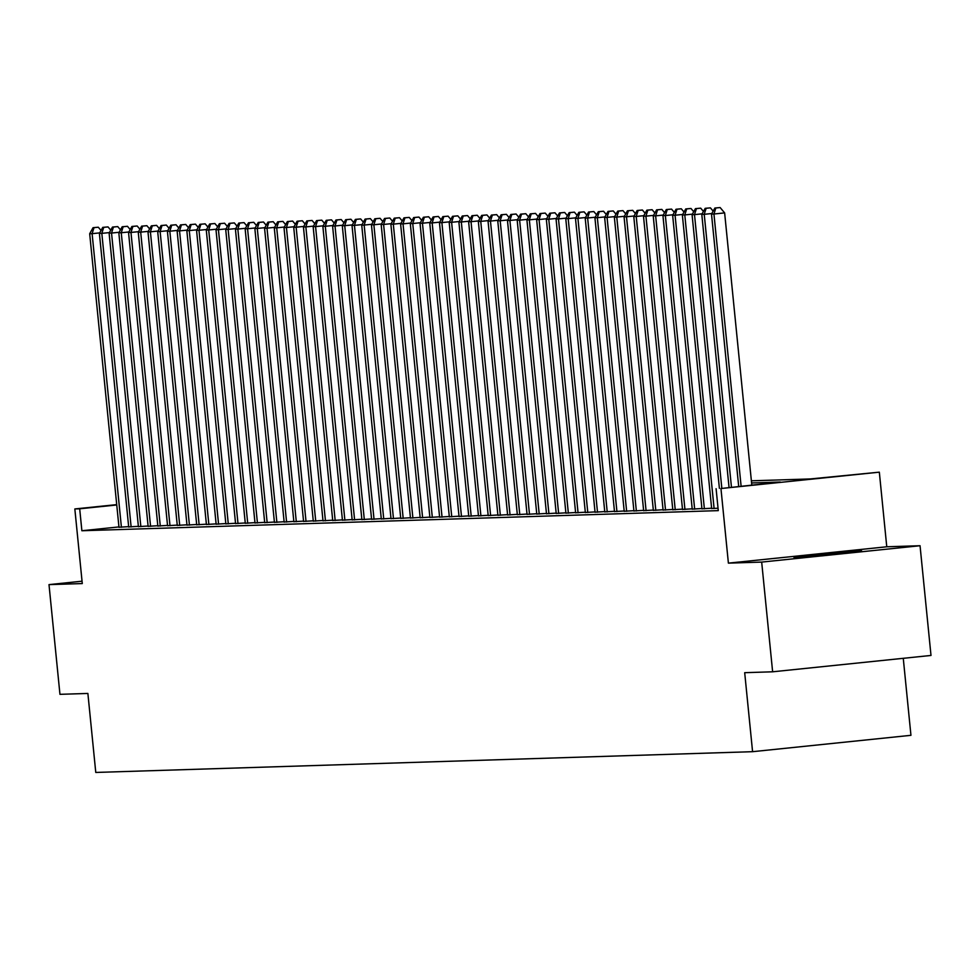 <?xml version="1.0" encoding="UTF-8"?>
<svg xmlns="http://www.w3.org/2000/svg" width="980" height="980" viewBox="0 0 980 980"><rect width="100%" height="100%" fill="white"/><g stroke="black" fill="none" stroke-linecap="round" stroke-linejoin="round"><path stroke-width="1.47" d="M861.616 550.858L793.996 557.718L861.616 550.858M751.378 480.813L810.264 478.951L879.33 472.164L720.949 488.53L780.301 482.05L751.599 482.956M886.765 546.779L728.397 563.133L761.681 562.091L772.632 671.802L931 655.448L920.048 545.725L886.765 546.779L879.33 472.164M903.266 658.303L910.947 735.319L752.579 751.685L95.771 772.448L87.882 693.448L59.952 694.33L49 584.619L82.283 583.566L74.835 508.951L116.718 504.627M761.681 562.091L920.048 545.725M82.038 581.201L49 584.619M711.652 508.485L718.046 508.252M701.937 508.804L711.627 508.216M692.223 509.11L701.913 508.522M682.509 509.416L692.198 508.828M672.795 509.723L682.484 509.135M663.08 510.029L672.758 509.441M653.354 510.335L663.043 509.747M643.639 510.641L653.329 510.053M633.925 510.948L643.615 510.36M624.211 511.254L633.901 510.678M614.497 511.56L624.187 510.984M604.783 511.866L614.472 511.291M595.056 512.173L604.746 511.597M585.342 512.479L595.032 511.903M575.628 512.785L585.317 512.209M565.913 513.104L575.603 512.516M556.199 513.41L565.889 512.822M546.485 513.716L556.174 513.128M536.771 514.022L546.448 513.434M527.044 514.329L536.734 513.74M517.33 514.635L527.02 514.047M507.616 514.941L517.305 514.353M497.901 515.247L507.591 514.659M488.187 515.554L497.877 514.978M478.473 515.86L488.163 515.284M468.746 516.166L478.436 515.59M459.032 516.472L468.722 515.897M449.318 516.779L459.007 516.203M439.604 517.097L449.293 516.509M429.889 517.403L439.579 516.815M420.175 517.71L429.865 517.121M410.461 518.016L420.138 517.428M400.734 518.322L410.424 517.734M391.02 518.628L400.71 518.04M381.306 518.935L390.996 518.346M371.591 519.241L381.281 518.653M361.877 519.547L371.567 518.971M352.163 519.853L361.853 519.278M342.449 520.16L352.126 519.584M332.722 520.466L342.412 519.89M323.008 520.772L332.698 520.196M313.294 521.078L322.984 520.503M303.579 521.397L313.269 520.809M293.865 521.703L303.555 521.115M284.151 522.009L293.829 521.421M274.425 522.316L284.114 521.727M264.71 522.622L274.4 522.034M254.996 522.928L264.686 522.34M245.282 523.234L254.971 522.646M235.568 523.541L245.257 522.965M225.853 523.847L235.543 523.271M216.139 524.153L225.817 523.577M206.413 524.459L216.102 523.884M196.698 524.766L206.388 524.19M186.984 525.072L196.674 524.496M177.27 525.39L186.96 524.802M167.556 525.697L177.245 525.109M157.841 526.003L167.531 525.415M148.115 526.309L157.804 525.721M138.401 526.615L148.09 526.027M128.686 526.922L138.376 526.334M118.935 526.922L81.879 530.744L718.279 510.629L716.098 488.689M118.972 527.228L128.662 526.64M728.397 563.133L720.949 488.53M81.879 530.744L79.686 508.804L74.835 508.951M772.632 671.802L744.69 672.684L752.579 751.685M116.755 504.97L79.686 508.804M99.703 232.885L92.108 233.669L121.41 527.277M94.019 227.654L98.294 227.213L93.051 227.691L94.019 227.654L92.108 233.669L89.682 233.742L118.984 527.35M101.05 230.471L98.294 227.213M93.051 227.691L89.682 233.742M109.417 232.579L101.822 233.363L131.124 526.958M103.733 227.348L108.021 226.907L102.765 227.372L103.733 227.348L101.822 233.363L99.397 233.436L128.699 527.044M110.765 230.165L108.021 226.907M102.765 227.372L99.397 233.436M119.131 232.272L111.536 233.056L140.851 526.652M113.447 227.042L117.735 226.601L112.48 227.066L113.447 227.042L111.536 233.056L109.111 233.13L138.413 526.738M120.479 229.859L117.735 226.601M112.48 227.066L109.111 233.13M128.846 231.966L121.251 232.75L150.565 526.346M123.174 226.735L127.449 226.294L122.194 226.76L123.174 226.735L121.251 232.75L118.825 232.824L148.127 526.432M130.193 229.553L127.449 226.294M122.194 226.76L118.825 232.824M138.572 231.66L130.977 232.444L160.279 526.04M132.888 226.429L137.163 225.988L131.908 226.454L132.888 226.429L130.977 232.444L128.539 232.517L157.854 526.125M139.907 229.246L137.163 225.988M131.908 226.454L128.539 232.517M148.286 231.354L140.691 232.138L169.993 525.733M142.602 226.123L146.878 225.682L141.635 226.147L142.602 226.123L140.691 232.138L138.254 232.211L167.568 525.807M149.621 228.928L146.878 225.682M141.635 226.147L138.254 232.211M158 231.035L150.406 231.831L179.708 525.427M152.317 225.817L156.592 225.363L151.349 225.841L152.317 225.817L150.406 231.831L147.98 231.905L177.282 525.501M159.336 228.622L156.592 225.363M151.349 225.841L147.98 231.905M167.715 230.729L160.12 231.513L189.422 525.121M162.031 225.51L166.318 225.057L161.063 225.535L162.031 225.51L160.12 231.513L157.694 231.599L186.996 525.194M169.062 228.316L166.318 225.057M161.063 225.535L157.694 231.599M177.429 230.423L169.834 231.207L199.136 524.815M171.745 225.192L176.032 224.751L170.777 225.229L171.745 225.192L169.834 231.207L167.409 231.292L196.711 524.888M178.776 228.009L176.032 224.751M170.777 225.229L167.409 231.292M187.143 230.116L179.548 230.9L208.863 524.508M181.459 224.886L185.747 224.445L180.492 224.922L181.459 224.886L179.548 230.9L177.123 230.986L206.425 524.582M188.491 227.703L185.747 224.445M180.492 224.922L177.123 230.986M196.87 229.81L189.275 230.594L218.577 524.202M191.186 224.579L195.461 224.138L190.206 224.616L191.186 224.579L189.275 230.594L186.837 230.668L216.151 524.276M198.205 227.397L195.461 224.138M190.206 224.616L186.837 230.668M206.584 229.504L198.989 230.288L228.291 523.896M200.9 224.273L205.175 223.832L199.92 224.31L200.9 224.273L198.989 230.288L196.551 230.361L225.865 523.969M207.919 227.091L205.175 223.832M199.92 224.31L196.551 230.361M216.298 229.198L208.703 229.982L238.005 523.59M210.614 223.967L214.889 223.526L209.647 224.004L210.614 223.967L208.703 229.982L206.278 230.055L235.58 523.663M217.633 226.784L214.889 223.526M209.647 224.004L206.278 230.055M226.013 228.891L218.418 229.675L247.72 523.283M220.329 223.661L224.604 223.22L219.361 223.697L220.329 223.661L218.418 229.675L215.992 229.749L245.294 523.357M227.36 226.478L224.604 223.22M219.361 223.697L215.992 229.749M235.727 228.585L228.132 229.369L257.434 522.977M230.043 223.354L234.33 222.913L229.075 223.379L230.043 223.354L228.132 229.369L225.706 229.443L255.008 523.051M237.074 226.172L234.33 222.913M229.075 223.379L225.706 229.443M245.441 228.279L237.846 229.063L267.16 522.659M239.757 223.048L244.045 222.607L238.789 223.073L239.757 223.048L237.846 229.063L235.421 229.136L264.723 522.744M246.789 225.865L244.045 222.607M238.789 223.073L235.421 229.136M255.155 227.972L247.56 228.757L276.875 522.352M249.484 222.742L253.759 222.301L248.504 222.766L249.484 222.742L247.56 228.757L245.135 228.83L274.437 522.438M256.503 225.559L253.759 222.301M248.504 222.766L245.135 228.83M264.882 227.666L257.287 228.45L286.589 522.046M259.198 222.436L263.473 221.995L258.218 222.46L259.198 222.436L257.287 228.45L254.849 228.524L284.163 522.132M266.217 225.253L263.473 221.995M258.218 222.46L254.849 228.524M274.596 227.36L267.001 228.144L296.303 521.74M268.912 222.129L273.187 221.688L267.932 222.154L268.912 222.129L267.001 228.144L264.563 228.218L293.878 521.813M275.931 224.947L273.187 221.688M267.932 222.154L264.563 228.218M284.31 227.042L276.715 227.838L306.017 521.434M278.626 221.823L282.901 221.382L277.659 221.847L278.626 221.823L276.715 227.838L274.29 227.911L303.592 521.507M285.646 224.628L282.901 221.382M277.659 221.847L274.29 227.911M294.025 226.735L286.43 227.519L315.732 521.127M288.341 221.517L292.628 221.064L287.373 221.541L288.341 221.517L286.43 227.519L284.004 227.605L313.306 521.201M295.372 224.322L292.628 221.064M287.373 221.541L284.004 227.605M303.739 226.429L296.144 227.213L325.446 520.821M298.055 221.198L302.342 220.757L297.087 221.235L298.055 221.198L296.144 227.213L293.718 227.299L323.02 520.895M305.086 224.016L302.342 220.757M297.087 221.235L293.718 227.299M313.453 226.123L305.858 226.907L335.172 520.515M307.769 220.892L312.057 220.451L306.801 220.929L307.769 220.892L305.858 226.907L303.433 226.993L332.735 520.588M314.801 223.71L312.057 220.451M306.801 220.929L303.433 226.993M323.18 225.817L315.572 226.601L344.887 520.209M317.496 220.586L321.771 220.145L316.516 220.623L317.496 220.586L315.572 226.601L313.147 226.686L342.449 520.282M324.515 223.403L321.771 220.145M316.516 220.623L313.147 226.686M332.894 225.51L325.299 226.294L354.601 519.902M327.21 220.28L331.485 219.839L326.23 220.316L327.21 220.28L325.299 226.294L322.861 226.368L352.175 519.976M334.229 223.097L331.485 219.839M326.23 220.316L322.861 226.368M342.608 225.204L335.013 225.988L364.315 519.596M336.924 219.973L341.199 219.532L335.956 220.01L336.924 219.973L335.013 225.988L332.588 226.061L361.89 519.67M343.943 222.791L341.199 219.532M335.956 220.01L332.588 226.061M352.322 224.898L344.727 225.682L374.029 519.29M346.638 219.667L350.913 219.226L345.671 219.704L346.638 219.667L344.727 225.682L342.302 225.755L371.604 519.363M353.67 222.485L350.913 219.226M345.671 219.704L342.302 225.755M362.037 224.592L354.442 225.376L383.744 518.984M356.353 219.361L360.64 218.92L355.385 219.398L356.353 219.361L354.442 225.376L352.016 225.449L381.318 519.057M363.384 222.178L360.64 218.92M355.385 219.398L352.016 225.449M371.751 224.285L364.156 225.069L393.47 518.665M366.067 219.055L370.354 218.614L365.099 219.079L366.067 219.055L364.156 225.069L361.73 225.143L391.032 518.751M373.098 221.872L370.354 218.614M365.099 219.079L361.73 225.143M381.465 223.979L373.87 224.763L403.184 518.359M375.781 218.748L380.069 218.307L374.813 218.773L375.781 218.748L373.87 224.763L371.445 224.837L400.747 518.445M382.812 221.566L380.069 218.307M374.813 218.773L371.445 224.837M391.192 223.673L383.596 224.457L412.899 518.053M385.507 218.442L389.783 218.001L384.527 218.467L385.507 218.442L383.596 224.457L381.159 224.53L410.473 518.138M392.527 221.26L389.783 218.001M384.527 218.467L381.159 224.53M400.906 223.367L393.311 224.15L422.613 517.746M395.222 218.136L399.497 217.695L394.242 218.16L395.222 218.136L393.311 224.15L390.873 224.224L420.187 517.832M402.241 220.953L399.497 217.695M394.242 218.16L390.873 224.224M410.62 223.06L403.025 223.844L432.327 517.44M404.936 217.829L409.211 217.389L403.968 217.854L404.936 217.829L403.025 223.844L400.6 223.918L429.902 517.514M411.955 220.635L409.211 217.389M403.968 217.854L400.6 223.918M420.334 222.742L412.739 223.538L442.041 517.134M414.65 217.523L418.938 217.07L413.683 217.548L414.65 217.523L412.739 223.538L410.314 223.612L439.616 517.207M421.682 220.329L418.938 217.07M413.683 217.548L410.314 223.612M430.049 222.436L422.454 223.22L451.755 516.827M424.365 217.205L428.652 216.764L423.397 217.242L424.365 217.205L422.454 223.22L420.028 223.305L449.33 516.901M431.396 220.022L428.652 216.764M423.397 217.242L420.028 223.305M439.763 222.129L432.168 222.913L461.482 516.521M434.079 216.899L438.366 216.458L433.111 216.935L434.079 216.899L432.168 222.913L429.742 222.999L459.044 516.595M441.11 219.716L438.366 216.458M433.111 216.935L429.742 222.999M449.477 221.823L441.882 222.607L471.196 516.215M443.805 216.592L448.08 216.151L442.825 216.629L443.805 216.592L441.882 222.607L439.457 222.693L468.759 516.288M450.825 219.41L448.08 216.151M442.825 216.629L439.457 222.693M459.204 221.517L451.609 222.301L480.911 515.909M453.52 216.286L457.795 215.845L452.54 216.323L453.52 216.286L451.609 222.301L449.171 222.374L478.485 515.982M460.539 219.104L457.795 215.845M452.54 216.323L449.171 222.374M468.918 221.211L461.323 221.995L490.625 515.602M463.234 215.98L467.509 215.539L462.266 216.017L463.234 215.98L461.323 221.995L458.885 222.068L488.199 515.676M470.253 218.797L467.509 215.539M462.266 216.017L458.885 222.068M478.632 220.904L471.037 221.688L500.339 515.296M472.948 215.674L477.223 215.232L471.98 215.71L472.948 215.674L471.037 221.688L468.612 221.762L497.913 515.37M479.98 218.491L477.223 215.232M471.98 215.71L468.612 221.762M488.346 220.598L480.751 221.382L510.053 514.99M482.662 215.367L486.95 214.926L481.695 215.404L482.662 215.367L480.751 221.382L478.326 221.456L507.628 515.063M489.694 218.185L486.95 214.926M481.695 215.404L478.326 221.456M498.06 220.292L490.466 221.076L519.78 514.684M492.377 215.061L496.664 214.62L491.409 215.086L492.377 215.061L490.466 221.076L488.04 221.149L517.342 514.757M499.408 217.879L496.664 214.62M491.409 215.086L488.04 221.149M507.775 219.986L500.18 220.77L529.494 514.365M502.091 214.755L506.378 214.314L501.123 214.779L502.091 214.755L500.18 220.77L497.754 220.843L527.056 514.451M509.122 217.572L506.378 214.314M501.123 214.779L497.754 220.843M517.501 219.679L509.906 220.463L539.208 514.059M511.817 214.449L516.093 214.007L510.837 214.473L511.817 214.449L509.906 220.463L507.469 220.537L536.783 514.145M518.837 217.266L516.093 214.007M510.837 214.473L507.469 220.537M527.216 219.373L519.62 220.157L548.923 513.753M521.532 214.142L525.807 213.701L520.552 214.167L521.532 214.142L519.62 220.157L517.183 220.231L546.497 513.839M528.551 216.96L525.807 213.701M520.552 214.167L517.183 220.231M536.93 219.067L529.335 219.851L558.637 513.447M531.246 213.836L535.521 213.395L530.278 213.861L531.246 213.836L529.335 219.851L526.909 219.924L556.211 513.52M538.265 216.654L535.521 213.395M530.278 213.861L526.909 219.924M546.644 218.748L539.049 219.545L568.351 513.14M540.96 213.53L545.235 213.089L539.992 213.554L540.96 213.53L539.049 219.545L536.624 219.618L565.926 513.214M547.991 216.335L545.235 213.089M539.992 213.554L536.624 219.618M556.358 218.442L548.763 219.226L578.065 512.834M550.674 213.224L554.962 212.77L549.707 213.248L550.674 213.224L548.763 219.226L546.338 219.312L575.64 512.908M557.706 216.029L554.962 212.77M549.707 213.248L546.338 219.312M566.073 218.136L558.477 218.92L587.792 512.528M560.389 212.905L564.676 212.464L559.421 212.942L560.389 212.905L558.477 218.92L556.052 219.006L585.354 512.601M567.42 215.722L564.676 212.464M559.421 212.942L556.052 219.006M575.787 217.829L568.192 218.614L597.506 512.221M570.115 212.599L574.39 212.158L569.135 212.636L570.115 212.599L568.192 218.614L565.766 218.699L595.068 512.295M577.134 215.416L574.39 212.158M569.135 212.636L565.766 218.699M585.513 217.523L577.918 218.307L607.22 511.915M579.829 212.293L584.105 211.852L578.849 212.329L579.829 212.293L577.918 218.307L575.481 218.393L604.795 511.989M586.849 215.11L584.105 211.852M578.849 212.329L575.481 218.393M595.227 217.217L587.633 218.001L616.935 511.609M589.543 211.986L593.819 211.545L588.576 212.023L589.543 211.986L587.633 218.001L585.195 218.075L614.509 511.683M596.563 214.804L593.819 211.545M588.576 212.023L585.195 218.075M604.942 216.911L597.347 217.695L626.649 511.303M599.258 211.68L603.533 211.239L598.29 211.717L599.258 211.68L597.347 217.695L594.921 217.768L624.223 511.376M606.277 214.498L603.533 211.239M598.29 211.717L594.921 217.768M614.656 216.605L607.061 217.389L636.363 510.997M608.972 211.374L613.26 210.933L608.004 211.411L608.972 211.374L607.061 217.389L604.635 217.462L633.938 511.07M616.004 214.191L613.26 210.933M608.004 211.411L604.635 217.462M624.37 216.298L616.775 217.082L646.077 510.69M618.686 211.068L622.974 210.627L617.719 211.104L618.686 211.068L616.775 217.082L614.35 217.156L643.652 510.764M625.718 213.885L622.974 210.627M617.719 211.104L614.35 217.156M634.085 215.992L626.49 216.776L655.804 510.372M628.401 210.761L632.688 210.32L627.433 210.786L628.401 210.761L626.49 216.776L624.064 216.85L653.366 510.458M635.432 213.579L632.688 210.32M627.433 210.786L624.064 216.85M643.811 215.686L636.216 216.47L665.518 510.066M638.127 210.455L642.402 210.014L637.147 210.48L638.127 210.455L636.216 216.47L633.778 216.543L663.092 510.151M645.146 213.273L642.402 210.014M637.147 210.48L633.778 216.543M653.525 215.38L645.93 216.164L675.232 509.759M647.841 210.149L652.117 209.708L646.861 210.173L647.841 210.149L645.93 216.164L643.492 216.237L672.807 509.845M654.861 212.966L652.117 209.708M646.861 210.173L643.492 216.237M663.24 215.073L655.645 215.857L684.947 509.453M657.556 209.843L661.831 209.401L656.588 209.867L657.556 209.843L655.645 215.857L653.219 215.931L682.521 509.539M664.575 212.66L661.831 209.401M656.588 209.867L653.219 215.931M672.954 214.767L665.359 215.551L694.661 509.147M667.27 209.536L671.545 209.095L666.302 209.561L667.27 209.536L665.359 215.551L662.933 215.625L692.235 509.22M674.301 212.342L671.545 209.095M666.302 209.561L662.933 215.625M682.668 214.449L675.073 215.232L704.375 508.841M676.984 209.23L681.272 208.777L676.016 209.255L676.984 209.23L675.073 215.232L672.648 215.318L701.95 508.914M684.016 212.035L681.272 208.777M676.016 209.255L672.648 215.318M692.382 214.142L684.787 214.926L714.102 508.534M686.698 208.912L690.986 208.471L685.731 208.948L686.698 208.912L684.787 214.926L682.362 215.012L711.664 508.608M693.73 211.729L690.986 208.471M685.731 208.948L682.362 215.012M702.096 213.836L694.502 214.62L721.807 488.089M696.425 208.605L700.7 208.164L695.445 208.642L696.425 208.605L694.502 214.62L692.076 214.706L719.394 488.346M703.444 211.423L700.7 208.164M695.445 208.642L692.076 214.706M711.823 213.53L704.228 214.314L731.448 487.097M706.139 208.299L710.414 207.858L705.159 208.336L706.139 208.299L704.228 214.314L701.79 214.4L729.034 487.342M713.158 211.117L710.414 207.858M705.159 208.336L701.79 214.4M751.795 484.99L724.636 212.905L713.942 214.007L741.101 486.105M715.853 207.993L720.129 207.552L714.886 208.03L715.853 207.993L713.942 214.007L711.505 214.081L738.687 486.35M724.636 212.905L720.129 207.552M714.886 208.03L711.505 214.081"/></g></svg>
